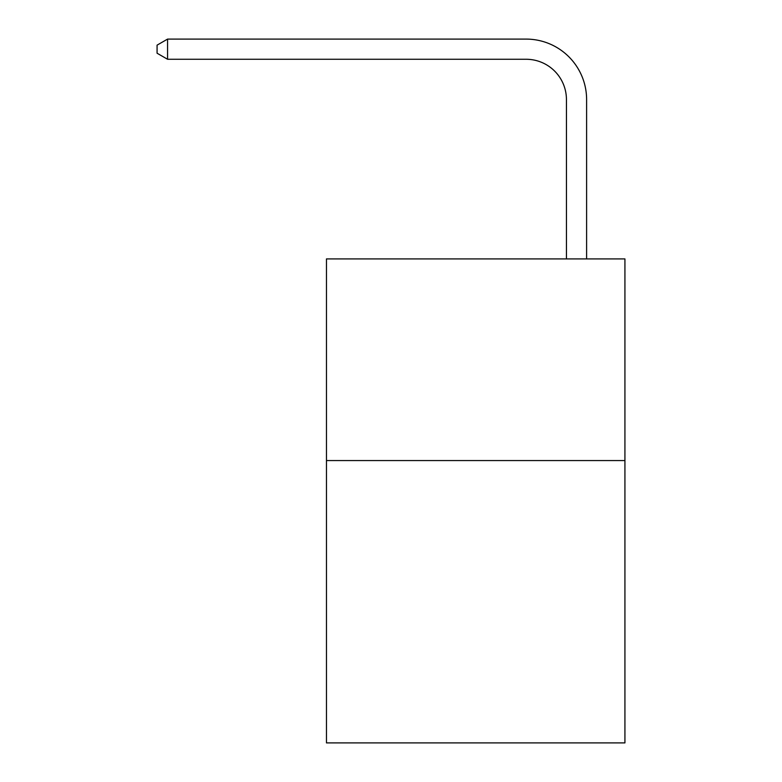 <?xml version="1.0" encoding="UTF-8"?>
<svg xmlns="http://www.w3.org/2000/svg" width="782" height="782" viewBox="0 0 782 782"><rect width="100%" height="100%" fill="white"/><g stroke="black" fill="none" stroke-linecap="round" stroke-linejoin="round"><path stroke-width="1.17" d="M624.926 460.569L624.926 742.9L326.465 742.9L326.465 258.91L624.926 258.91L624.926 460.569L326.465 460.569M566.442 258.91L566.442 99.597A40.332 40.332 3.7 0 0 526.11 59.266L167.563 59.266L157.074 53.215L157.074 45.151L167.563 39.1L526.11 39.1A60.497 60.497 -176.3 0 1 586.608 99.597L586.608 258.91M566.442 99.597A40.332 40.332 3.7 0 0 526.11 59.266A40.332 40.332 3.7 0 1 566.442 99.597A40.332 40.332 3.7 0 0 526.11 59.266A40.332 40.332 3.7 0 1 566.442 99.597A40.332 40.332 3.7 0 0 526.11 59.266A40.332 40.332 3.7 0 1 566.442 99.597A40.332 40.332 3.7 0 0 526.11 59.266A40.332 40.332 3.7 0 1 566.442 99.597A40.332 40.332 3.7 0 0 526.11 59.266A40.332 40.332 3.7 0 1 566.442 99.597A40.332 40.332 3.7 0 0 526.11 59.266A40.332 40.332 3.7 0 1 566.442 99.597A40.332 40.332 3.7 0 0 526.11 59.266A40.332 40.332 3.7 0 1 566.442 99.597A40.332 40.332 3.7 0 0 526.11 59.266A40.332 40.332 3.7 0 1 566.442 99.597A40.332 40.332 3.7 0 0 526.11 59.266A40.332 40.332 3.7 0 1 566.442 99.597A40.332 40.332 3.7 0 0 526.11 59.266M167.563 59.266L167.563 39.1L526.11 39.1"/></g></svg>

